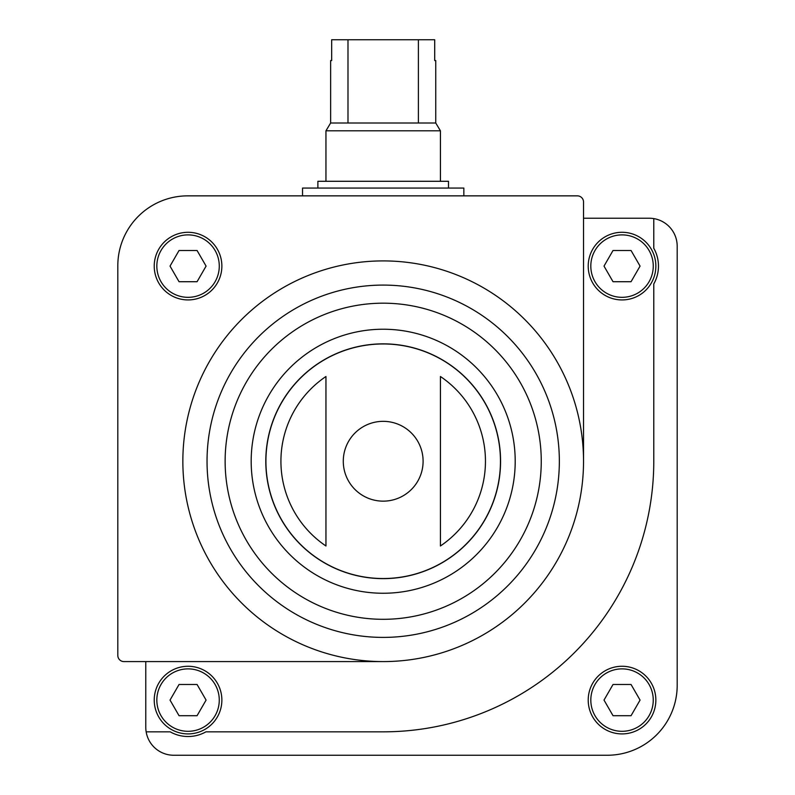 <?xml version="1.0" encoding="UTF-8"?>
<svg xmlns="http://www.w3.org/2000/svg" width="795" height="795" viewBox="0 0 795 795"><rect width="100%" height="100%" fill="white"/><g stroke="black" fill="none" stroke-linecap="round" stroke-linejoin="round"><path stroke-width="1.19" d="M145.773 661.589L145.773 727.276A27.974 27.974 0 0 0 146.151 731.837L170.19 731.837A36.421 36.421 0 0 0 205.925 731.837L383.19 731.837A270.588 270.588 0 0 0 653.778 461.249L653.778 283.974A36.421 36.421 0 0 0 653.778 248.239L653.778 218.605A27.974 27.974 0 0 0 649.227 218.237L583.53 218.237M146.151 731.837A27.974 27.974 0 0 0 173.747 755.25C168.441 754.942 168.441 754.942 173.747 755.25C168.441 754.942 168.441 754.942 173.747 755.25C168.441 754.942 168.441 754.942 173.747 755.25L607.261 755.25A69.94 69.94 0 0 0 677.191 685.31L677.191 246.202A27.974 27.974 0 0 0 653.778 218.605M154.23 266.106A33.827 33.827 0 0 1 204.961 236.821A33.827 33.827 0 0 1 204.961 295.402A33.827 33.827 0 0 1 154.23 266.106M123.97 661.589L383.19 661.589A200.34 200.34 0 0 1 182.85 461.249A200.34 200.34 0 0 1 383.19 260.909A200.34 200.34 0 0 1 583.53 461.249L583.53 202.019A6.161 6.161 0 0 0 577.369 195.858L187.739 195.858A69.94 69.94 0 0 0 117.809 265.798L117.809 655.428A6.161 6.161 0 0 0 123.97 661.589M325.95 376.502L325.95 545.986A102.257 102.257 0 0 1 325.95 376.502L325.95 545.986M440.43 545.986A102.257 102.257 0 0 0 440.43 376.502L440.43 545.986L440.43 376.502M195.53 755.25L173.747 755.25L195.53 755.25M588.211 700.087A33.827 33.827 0 0 1 638.951 670.801A33.827 33.827 0 0 1 638.951 729.383A33.827 33.827 0 0 1 588.211 700.087M265.798 461.249A117.392 117.392 0 0 1 441.881 359.578A117.392 117.392 0 0 1 441.881 562.91A117.392 117.392 0 0 1 265.798 461.249M383.19 661.589A200.34 200.34 0 0 0 583.53 461.249M640.064 266.106L631.051 250.495L613.024 250.495L604.011 266.106L613.024 281.718L631.051 281.718L640.064 266.106M588.211 266.106A33.827 33.827 0 0 1 638.951 236.821A33.827 33.827 0 0 1 638.951 295.402A33.827 33.827 0 0 1 588.211 266.106M631.051 684.485L613.024 684.485L604.011 700.087L613.024 715.699L631.051 715.699L640.064 700.087L631.051 684.485M197.071 250.495L179.044 250.495L170.031 266.106L179.044 281.718L197.071 281.718L206.084 266.106L197.071 250.495M206.084 700.087L197.071 684.485L179.044 684.485L170.031 700.087L179.044 715.699L197.071 715.699L206.084 700.087M154.23 700.087A33.827 33.827 0 0 1 204.961 670.801A33.827 33.827 0 0 1 204.961 729.383A33.827 33.827 0 0 1 154.23 700.087M302.537 195.858L302.537 188.057L463.843 188.057L463.843 195.858M418.389 39.75L418.389 123.006L435.749 123.006L435.749 60.569L434.706 60.569L434.706 39.75L331.674 39.75L331.674 60.569L330.631 60.569L330.631 123.006L325.95 130.807L325.95 181.29M347.991 39.75L347.991 123.006L330.631 123.006M435.749 123.006L440.43 130.807L325.95 130.807M418.389 123.006L347.991 123.006M440.43 130.807L440.43 181.29M448.499 188.057L448.499 181.29L317.881 181.29L317.881 188.057M302.537 546.374A117.272 117.272 0 0 1 302.537 376.115M463.843 376.115A117.272 117.272 0 0 1 463.843 546.374M343.281 461.249A39.909 39.909 0 0 1 383.19 421.34A39.909 39.909 0 0 1 423.099 461.249A39.909 39.909 0 0 1 383.19 501.148A39.909 39.909 0 0 1 343.281 461.249M265.918 461.249A117.272 117.272 0 0 1 441.831 359.678A117.272 117.272 0 0 1 441.831 562.81A117.272 117.272 0 0 1 265.918 461.249M251.18 461.249A132.01 132.01 0 0 1 449.195 346.918A132.01 132.01 0 0 1 449.195 575.57A132.01 132.01 0 0 1 251.18 461.249M225.134 461.249A158.056 158.056 0 0 1 462.223 324.36A158.056 158.056 0 0 1 462.223 598.128A158.056 158.056 0 0 1 225.134 461.249M207.038 461.249A176.152 176.152 0 0 1 471.266 308.689A176.152 176.152 0 0 1 471.266 613.8A176.152 176.152 0 0 1 207.038 461.249M590.814 266.106A31.224 31.224 0 0 1 637.65 239.066A31.224 31.224 0 0 1 637.65 293.146A31.224 31.224 0 0 1 590.814 266.106M590.814 700.087A31.224 31.224 0 0 1 637.65 673.057A31.224 31.224 0 0 1 637.65 727.127A31.224 31.224 0 0 1 590.814 700.087M156.834 266.106A31.224 31.224 0 0 1 203.669 239.066A31.224 31.224 0 0 1 203.669 293.146A31.224 31.224 0 0 1 156.834 266.106M156.834 700.087A31.224 31.224 0 0 1 203.669 673.057A31.224 31.224 0 0 1 203.669 727.127A31.224 31.224 0 0 1 156.834 700.087"/></g></svg>

